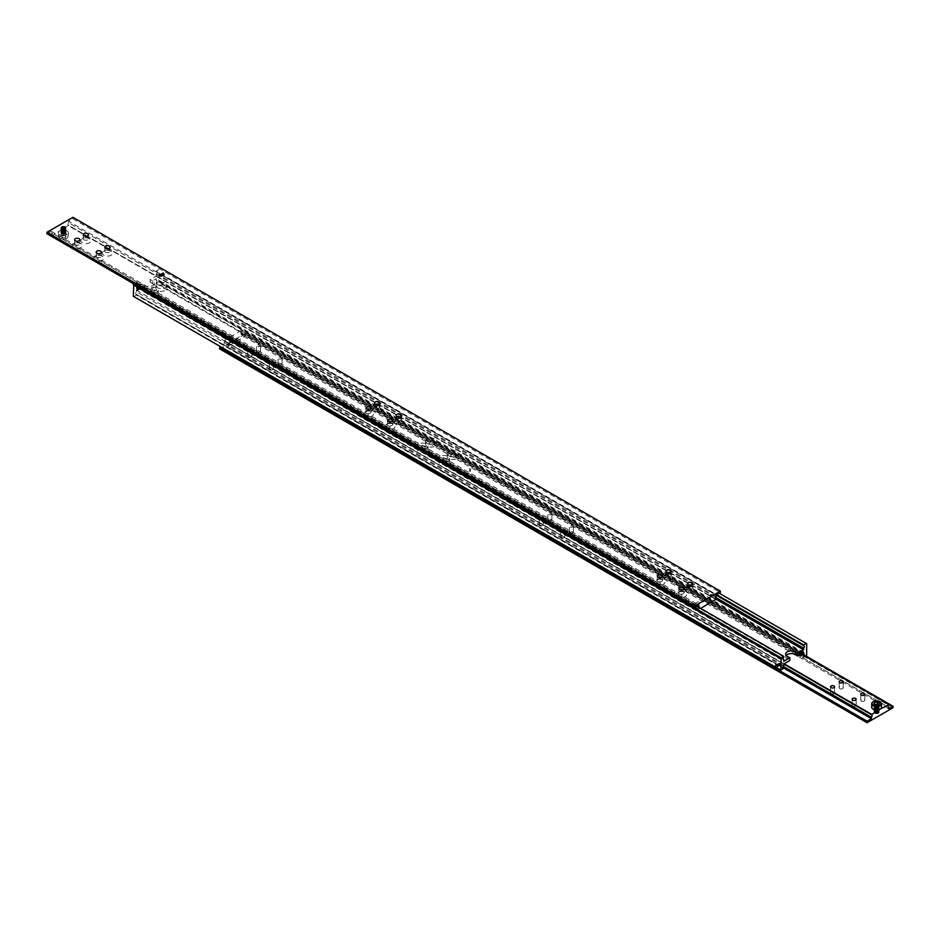 <?xml version="1.0" encoding="UTF-8"?>
<svg xmlns="http://www.w3.org/2000/svg" width="940" height="940" viewBox="0 0 940 940"><rect width="100%" height="100%" fill="white"/><g stroke="black" fill="none" stroke-linecap="round" stroke-linejoin="round"><path stroke-width="0.7" stroke-dasharray="4.7 3.53" d="M799.893 653.617A1.257 0.729 -120 0 0 800.657 653.559L799.623 653.77L799.141 652.689A1.257 0.729 -120 0 0 799.893 653.617M800.657 653.57A1.257 0.729 60 0 0 800.657 652.489L800.657 652.489A1.257 0.729 -120 0 0 799.141 651.62L799.212 651.538A1.257 0.729 60 0 1 800.375 652.195L800.657 653.559M778.919 665.732A1.257 0.729 60 0 1 778.156 664.792L779.683 665.673A1.257 0.729 60 0 1 778.919 665.732M778.156 663.722L778.156 663.722A1.257 0.729 60 0 1 779.683 664.604L779.601 664.192A1.257 0.729 -120 0 0 778.449 663.523L778.156 664.792A1.257 0.729 -120 0 1 778.156 663.722M160.258 274.233A1.351 0.787 -120 0 0 160.258 275.514L160.317 275.397A1.257 0.729 -120 0 0 161.845 276.278L161.821 276.407A1.351 0.787 -120 0 0 161.821 275.138L161.845 275.209A1.257 0.729 -120 0 0 160.317 274.327L161.821 275.138M140.918 287.205A1.351 0.787 60 0 1 140.918 288.474L140.859 288.38A1.257 0.729 60 0 1 139.343 287.511L139.355 287.581A1.351 0.787 60 0 1 139.355 286.3L139.343 286.442A1.257 0.729 60 0 1 140.859 287.311L140.377 286.23L139.355 286.3M139.343 286.442L139.132 286.982A1.257 0.729 -120 0 0 140.906 288.016L140.859 287.311A1.257 0.729 -120 0 1 140.859 288.392L140.906 287.981M783.795 657.095L136.347 283.304A1.833 1.058 120 0 0 135.701 284.973A1.833 1.058 120 0 0 136.077 285.807A1.833 1.058 120 0 0 136.347 285.889L783.326 659.422M162.056 275.808L161.845 276.278A1.257 0.729 60 0 0 161.845 275.197L162.056 275.808A1.257 0.729 60 0 1 160.27 274.774L160.317 274.327A1.222 0.705 -120 0 0 160.951 276.372L160.975 276.395A1.257 0.729 60 0 1 160.399 275.808L160.258 275.514M160.27 274.738L160.27 274.692A1.257 0.729 60 0 1 162.056 275.726M715.552 597.37L156.204 274.421A1.833 1.058 120 0 0 156.851 272.753A1.833 1.058 120 0 0 156.475 271.918A1.833 1.058 120 0 0 156.204 271.836L716.068 595.079L68.585 221.3L72.897 218.809L72.897 217.305M799.094 652.019L799.141 651.62A1.257 0.729 60 0 0 799.141 652.689L799.094 652.019A1.257 0.729 60 0 1 800.868 653.018M804.241 655.497A1.833 1.058 -60 0 1 803.653 656.696L156.204 282.905A1.833 1.058 120 0 0 156.851 281.236A1.833 1.058 120 0 0 156.475 280.39A1.833 1.058 120 0 0 156.204 280.308L802.266 653.312M779.73 665.226L779.683 664.604A1.257 0.729 -120 0 1 779.683 665.673A1.222 0.705 60 0 1 778.438 663.57A1.222 0.705 60 0 1 779.048 663.628L779.048 663.628A1.222 0.705 60 0 1 779.659 665.684L779.73 665.226A1.257 0.729 -120 0 0 777.944 664.192M783.795 665.579L136.347 291.776A1.833 1.058 120 0 0 135.701 293.445A1.833 1.058 120 0 0 136.077 294.279A1.833 1.058 120 0 0 136.347 294.361L783.326 667.894M786.157 655.403A5.499 3.173 0 0 0 785.64 656.755A5.499 3.173 0 0 0 787.25 658.999L789.835 660.491M150.165 282.2L150.165 279.509L152.75 281.001A5.499 3.173 180 0 1 154.36 283.245A5.499 3.173 180 0 1 152.75 285.49A5.499 3.173 180 0 1 144.983 285.49L142.387 283.998L142.387 286.688L144.983 288.18A5.499 3.173 0 0 0 152.75 288.18A5.499 3.173 0 0 0 154.36 285.936A5.499 3.173 0 0 0 152.75 283.692L150.165 282.2L156.204 278.71L156.204 280.308M800.868 653.1A1.257 0.729 60 0 1 799.094 652.066M800.375 653.77A1.257 0.729 60 0 1 799.787 653.676L799.764 653.664A1.222 0.705 -120 0 0 799.764 651.667A1.222 0.705 -120 0 0 799.764 653.664L799.787 653.676A1.257 0.729 60 0 1 799.212 653.1M799.212 651.538L800.375 652.195M802.125 650.28A1.257 0.729 -120 0 0 802.125 652.337A1.257 0.729 -120 0 0 802.125 650.28M802.361 650.139A1.257 0.729 -120 0 0 802.361 652.195A1.257 0.729 -120 0 0 802.361 650.139M802.032 652.337L800.951 650.997L802.032 652.337A1.257 0.729 60 0 1 802.055 650.316A1.257 0.729 60 0 1 802.055 652.372L801.973 650.374A1.257 0.729 -120 0 0 801.973 652.419A1.257 0.729 -120 0 0 801.973 650.363L802.043 652.372L802.901 651.843L801.491 652.384M799.341 653.911A1.222 0.705 60 0 1 799.341 651.914A1.222 0.705 60 0 1 799.341 653.911M802.361 650.292A1.069 0.611 -120 0 0 802.361 652.043A1.069 0.611 -120 0 0 802.361 650.292M799.082 651.526A1.351 0.787 -120 0 0 799.082 652.795M800.645 653.7A1.351 0.787 -120 0 0 800.645 652.419M777.944 664.275A1.257 0.729 -120 0 0 779.73 665.309M778.449 665.085A1.257 0.729 -120 0 0 779.601 665.755M779.601 664.192L778.449 663.523M776.863 667.095A1.257 0.729 60 0 1 775.817 665.285M775.958 664.98A1.257 0.729 60 0 1 777.192 667.13M776.781 665.673L777.862 666.295L777.321 664.909L776.71 665.708M779.483 665.379A1.222 0.705 -120 0 0 779.483 663.37A1.222 0.705 -120 0 0 779.483 665.379M779.742 664.486A1.351 0.787 60 0 1 779.742 665.767M778.179 664.862A1.351 0.787 60 0 1 778.179 663.593M161.821 276.407L161.551 276.478A1.257 0.729 60 0 1 160.975 276.395L160.951 276.372A1.222 0.705 -120 0 0 160.951 274.374A1.222 0.705 -120 0 0 160.341 274.316A1.257 0.729 60 0 0 160.317 275.397L160.27 274.774M160.399 274.245A1.257 0.729 60 0 1 161.551 274.915M161.551 276.478L160.399 275.808M163.537 272.847A1.257 0.729 -120 0 0 163.537 274.903A1.257 0.729 -120 0 0 163.537 272.847M163.302 272.988A1.257 0.729 -120 0 0 163.302 275.044A1.257 0.729 -120 0 0 163.302 272.988M163.219 275.044L162.138 274.421L162.679 273.658L163.219 275.044L163.161 273.082A1.257 0.729 -120 0 0 163.149 275.126A1.257 0.729 -120 0 0 163.149 273.07L163.231 275.079L164.077 274.55L162.679 275.091M160.517 276.63A1.222 0.705 60 0 1 160.517 274.621A1.222 0.705 60 0 1 160.517 276.63M163.537 273.011A1.069 0.611 -120 0 0 163.537 274.75A1.069 0.611 -120 0 0 163.537 273.011M140.906 287.934A1.257 0.729 -120 0 0 139.132 286.9M139.132 286.982L139.343 287.511A1.257 0.729 -120 0 1 139.343 286.43M140.788 286.9A1.257 0.729 -120 0 0 140.213 286.324L140.236 286.336A1.257 0.729 -120 0 0 139.625 286.23M139.355 287.581L139.625 287.805A1.257 0.729 -120 0 0 140.788 288.463L140.918 288.474M139.625 287.805L140.788 288.463M138.039 289.802A1.257 0.729 60 0 1 137.005 288.004M137.146 287.687A1.257 0.729 60 0 1 138.38 289.837M137.969 288.38L139.05 289.003L138.509 287.617L137.898 288.427M140.236 286.336A1.222 0.705 60 0 1 140.236 288.333A1.222 0.705 60 0 1 140.236 286.336L140.213 286.324M140.659 288.087A1.222 0.705 -120 0 0 140.659 286.089A1.222 0.705 -120 0 0 140.659 288.087M447.992 459.131A5.499 3.173 0 0 0 442 458.45A5.499 3.173 0 0 0 438.604 461.376A5.499 3.173 0 0 0 440.214 463.62A5.499 3.173 0 0 0 446.206 464.313A5.499 3.173 0 0 0 449.59 461.376A5.499 3.173 0 0 0 447.992 459.131M440.214 460.929A5.499 3.173 180 0 1 438.604 458.685A5.499 3.173 180 0 1 442 455.759A5.499 3.173 180 0 1 447.992 456.44A5.499 3.173 180 0 1 449.59 458.685A5.499 3.173 180 0 1 446.206 461.622A5.499 3.173 180 0 1 440.214 460.929M426.407 446.676A5.499 3.173 0 0 0 420.415 445.983A5.499 3.173 0 0 0 417.031 448.921A5.499 3.173 0 0 0 418.641 451.165A5.499 3.173 0 0 0 424.622 451.846A5.499 3.173 0 0 0 428.017 448.921A5.499 3.173 0 0 0 426.407 446.676M418.641 448.474A5.499 3.173 180 0 1 417.031 446.23A5.499 3.173 180 0 1 420.415 443.292A5.499 3.173 180 0 1 426.407 443.986A5.499 3.173 180 0 1 428.017 446.23A5.499 3.173 180 0 1 424.622 449.156A5.499 3.173 180 0 1 418.641 448.474M456.617 454.149A5.499 3.173 0 0 0 450.636 453.468A5.499 3.173 0 0 0 447.24 456.394A5.499 3.173 0 0 0 448.85 458.638A5.499 3.173 0 0 0 454.843 459.319A5.499 3.173 0 0 0 458.227 456.394A5.499 3.173 0 0 0 456.617 454.149M448.85 455.947A5.499 3.173 180 0 1 447.24 453.703A5.499 3.173 180 0 1 450.636 450.777A5.499 3.173 180 0 1 456.617 451.459A5.499 3.173 180 0 1 458.227 453.703A5.499 3.173 180 0 1 454.843 456.629A5.499 3.173 180 0 1 448.85 455.947M435.032 441.694A5.499 3.173 0 0 0 429.051 441.001A5.499 3.173 0 0 0 425.656 443.939A5.499 3.173 0 0 0 427.265 446.171A5.499 3.173 0 0 0 433.258 446.864A5.499 3.173 0 0 0 436.642 443.939A5.499 3.173 0 0 0 435.032 441.694M427.265 443.48A5.499 3.173 180 0 1 425.656 441.248A5.499 3.173 180 0 1 429.051 438.31A5.499 3.173 180 0 1 435.032 439.004A5.499 3.173 180 0 1 436.642 441.248A5.499 3.173 180 0 1 433.258 444.173A5.499 3.173 180 0 1 427.265 443.48M156.639 290.93A5.499 3.173 0 0 0 150.647 290.237A5.499 3.173 0 0 0 147.251 293.163A5.499 3.173 0 0 0 148.861 295.407A5.499 3.173 0 0 0 154.853 296.1A5.499 3.173 0 0 0 158.249 293.163A5.499 3.173 0 0 0 156.639 290.93M148.861 292.716A5.499 3.173 180 0 1 147.251 290.472A5.499 3.173 180 0 1 150.647 287.546A5.499 3.173 180 0 1 156.639 288.228A5.499 3.173 180 0 1 158.249 290.472A5.499 3.173 180 0 1 154.853 293.409A5.499 3.173 180 0 1 148.861 292.716M165.264 285.936A5.499 3.173 0 0 0 159.283 285.255A5.499 3.173 0 0 0 155.887 288.18A5.499 3.173 0 0 0 157.497 290.425A5.499 3.173 0 0 0 163.489 291.118A5.499 3.173 0 0 0 166.874 288.18A5.499 3.173 0 0 0 165.264 285.936M157.497 287.734A5.499 3.173 180 0 1 155.887 285.49A5.499 3.173 180 0 1 159.283 282.564A5.499 3.173 180 0 1 165.264 283.245A5.499 3.173 180 0 1 166.874 285.49A5.499 3.173 180 0 1 163.489 288.427A5.499 3.173 180 0 1 157.497 287.734M138.18 289.497L139.05 289.003M138.18 288.78L139.05 288.286M137.099 288.157L137.969 287.663A1.257 0.729 -120 0 0 137.945 289.685A1.257 0.729 -120 0 0 137.945 287.628L138.027 289.626A1.257 0.729 60 0 1 138.027 287.581A1.257 0.729 60 0 1 138.027 289.637L137.957 287.628M137.639 288.11L138.509 287.617M163.537 274.598L162.996 273.928L162.138 274.421M162.996 273.928L162.996 273.211L162.138 273.704M162.996 273.211L164.077 273.834L163.219 274.327M164.077 273.834L164.077 274.55M163.537 273.164L162.679 273.658M777.004 666.789L777.862 666.295M777.004 666.072L777.862 665.579M775.923 665.45L776.781 664.956L776.84 666.918A1.257 0.729 60 0 1 776.851 664.874A1.257 0.729 60 0 1 776.851 666.93L776.769 664.921M776.464 665.402L777.321 664.909M802.361 651.89L801.82 651.22L800.951 651.714M801.82 651.22L801.82 650.504L800.951 650.997M801.82 650.504L802.901 651.126L802.032 651.62M802.901 651.126L802.901 651.843M802.361 650.445L801.491 650.95M133.327 296.312L781.211 670.361M133.762 296.558L136.347 295.066L783.795 668.857M136.347 283.304L136.347 282.599L133.974 283.974M142.387 283.998L136.347 287.487L136.347 285.889M136.347 291.776L136.347 290.178L142.387 286.688M136.347 295.066L136.347 294.361M136.347 282.599L696.822 606.183M806.673 643.689L719.264 593.234M158.79 269.639L156.204 271.143L716.68 594.726M156.204 282.905L156.204 283.598L159.224 281.354L159.224 269.897M156.204 274.421L156.204 276.019L150.165 279.509M156.204 271.143L156.204 271.836M806.238 655.909L158.79 282.106M159.224 281.354L806.673 655.157M805.592 656.273L803.653 657.401L803.653 656.696M156.204 283.598L803.653 657.401M136.347 287.487L783.795 661.29M156.204 276.019L716.033 599.238M803.653 652.513L156.204 278.71M136.347 290.178L783.795 663.981M138.38 289.438A1.257 0.729 60 0 1 138.38 287.382A1.257 0.729 60 0 1 138.38 289.438M138.286 287.429A1.257 0.729 -120 0 0 138.286 289.485A1.257 0.729 -120 0 0 138.286 287.429L138.944 289.497L138.298 287.429M138.721 289.238A1.257 0.729 60 0 1 138.721 287.182A1.257 0.729 60 0 1 138.721 289.238L138.638 287.24A1.257 0.729 -120 0 0 138.638 289.285A1.257 0.729 -120 0 0 138.638 287.229L138.709 289.226M139.061 289.038A1.257 0.729 60 0 1 139.061 286.982A1.257 0.729 60 0 1 139.061 289.038L138.991 287.041A1.257 0.729 -120 0 0 138.979 289.085A1.257 0.729 -120 0 0 138.979 287.029L139.061 289.026M139.414 288.839A1.257 0.729 60 0 1 139.414 286.782A1.257 0.729 60 0 1 139.414 288.839L139.332 286.841A1.257 0.729 -120 0 0 139.332 288.886A1.257 0.729 -120 0 0 139.332 286.829L139.402 288.827M139.755 288.639A1.257 0.729 60 0 1 139.755 286.583A1.257 0.729 60 0 1 139.755 288.639L139.096 286.571L139.755 288.627M139.672 286.63A1.257 0.729 -120 0 0 139.672 288.686A1.257 0.729 -120 0 0 139.672 286.63M163.243 275.079A1.257 0.729 60 0 1 163.243 273.023A1.257 0.729 60 0 1 163.243 275.079M162.808 275.326A1.257 0.729 -120 0 0 162.808 273.27A1.257 0.729 -120 0 0 162.808 275.326M162.89 275.279A1.257 0.729 60 0 1 162.89 273.223A1.257 0.729 60 0 1 162.89 275.279L162.232 273.211L162.89 275.279M162.467 275.526A1.257 0.729 -120 0 0 162.467 273.47A1.257 0.729 -120 0 0 162.467 275.526M162.55 275.479A1.257 0.729 60 0 1 162.55 273.423A1.257 0.729 60 0 1 162.55 275.479L161.892 273.411L162.538 275.479M162.115 275.726A1.257 0.729 -120 0 0 162.115 273.669A1.257 0.729 -120 0 0 162.115 275.726M162.197 275.679A1.257 0.729 60 0 1 162.197 273.622A1.257 0.729 60 0 1 162.197 275.679L161.551 273.611L162.197 275.679M161.774 275.925A1.257 0.729 -120 0 0 161.774 273.869A1.257 0.729 -120 0 0 161.774 275.925M161.856 275.878A1.257 0.729 60 0 1 161.856 273.822A1.257 0.729 60 0 1 161.856 275.878L161.198 273.81L161.845 275.878M161.422 276.125A1.257 0.729 -120 0 0 161.422 274.069A1.257 0.729 -120 0 0 161.422 276.125M161.516 276.078A1.257 0.729 60 0 1 161.516 274.022A1.257 0.729 60 0 1 161.516 276.078L160.858 274.01L161.504 276.078M776.757 666.977A1.257 0.729 -120 0 0 776.757 664.921A1.257 0.729 -120 0 0 776.757 666.977M777.192 666.73A1.257 0.729 60 0 1 777.192 664.674A1.257 0.729 60 0 1 777.192 666.73M777.11 664.721A1.257 0.729 -120 0 0 777.11 666.777A1.257 0.729 -120 0 0 777.11 664.721L777.768 666.789L777.11 664.721M777.533 666.53A1.257 0.729 60 0 1 777.533 664.474A1.257 0.729 60 0 1 777.533 666.53L777.462 664.521A1.257 0.729 -120 0 0 777.451 666.577A1.257 0.729 -120 0 0 777.451 664.521L777.533 666.519M777.885 666.331A1.257 0.729 60 0 1 777.885 664.275A1.257 0.729 60 0 1 777.885 666.331M777.803 664.322A1.257 0.729 -120 0 0 777.803 666.378A1.257 0.729 -120 0 0 777.803 664.322L778.449 666.389L777.803 664.322M778.226 666.131A1.257 0.729 60 0 1 778.226 664.075A1.257 0.729 60 0 1 778.226 666.131L778.156 664.122A1.257 0.729 -120 0 0 778.144 666.178A1.257 0.729 -120 0 0 778.144 664.122L778.226 666.119M778.579 665.931A1.257 0.729 60 0 1 778.579 663.875A1.257 0.729 60 0 1 778.579 665.931L778.496 663.922A1.257 0.729 -120 0 0 778.485 665.978A1.257 0.729 -120 0 0 778.485 663.922L778.567 665.92M801.62 652.618A1.257 0.729 -120 0 0 801.62 650.562A1.257 0.729 -120 0 0 801.62 652.618M801.714 652.572A1.257 0.729 60 0 1 801.714 650.515A1.257 0.729 60 0 1 801.714 652.572L801.056 650.504L801.702 652.572M801.28 652.818A1.257 0.729 -120 0 0 801.28 650.762A1.257 0.729 -120 0 0 801.28 652.818M801.362 652.771A1.257 0.729 60 0 1 801.362 650.715A1.257 0.729 60 0 1 801.362 652.771L800.704 650.703L801.362 652.76M800.939 653.018A1.257 0.729 -120 0 0 800.939 650.962A1.257 0.729 -120 0 0 800.939 653.018M801.021 652.971A1.257 0.729 60 0 1 801.021 650.915A1.257 0.729 60 0 1 801.021 652.971L800.363 650.903L801.009 652.959M800.586 653.218A1.257 0.729 -120 0 0 800.586 651.161A1.257 0.729 -120 0 0 800.586 653.218M800.668 653.171A1.257 0.729 60 0 1 800.668 651.115A1.257 0.729 60 0 1 800.668 653.171L800.022 651.103L800.668 653.159M800.245 653.418A1.257 0.729 -120 0 0 800.245 651.361A1.257 0.729 -120 0 0 800.245 653.418M800.328 653.37A1.257 0.729 60 0 1 800.328 651.314A1.257 0.729 60 0 1 800.328 653.37M66.634 234.624A4.583 2.644 0 0 0 60.16 234.624A4.583 2.644 0 0 0 60.16 238.372L60.16 238.372A4.583 2.644 0 0 0 66.634 238.372A4.583 2.644 0 0 0 66.634 234.624M59.949 238.243L59.949 238.243A4.888 2.82 180 0 1 58.515 236.246A4.888 2.82 180 0 1 61.535 233.649A4.888 2.82 180 0 1 66.858 234.26A4.888 2.82 180 0 1 68.291 236.246A4.888 2.82 180 0 1 66.858 238.243A4.888 2.82 180 0 1 59.949 238.243M699.395 607.675A1.833 1.058 -60 0 1 698.761 609.108L695.095 606.982A1.833 1.058 60 0 1 694.448 606.817A1.833 1.058 60 0 1 693.802 606.241L51.312 235.752L59.949 230.77A4.888 2.82 0 0 0 58.515 232.756A4.888 2.82 0 0 0 59.949 234.753A4.888 2.82 0 0 0 65.271 235.364A4.888 2.82 0 0 0 68.291 232.756A4.888 2.82 0 0 0 66.858 230.77A4.888 2.82 0 0 0 59.949 230.77L68.585 225.33L715.552 598.862M110.99 251.145A5.041 2.902 0 0 0 103.87 251.145A5.041 2.902 0 0 0 103.87 255.257A5.041 2.902 0 0 0 110.99 255.257A5.041 2.902 0 0 0 110.99 251.145L109.263 250.146A2.597 1.492 0 0 0 105.597 250.146A2.597 1.492 0 0 0 104.834 251.203A2.597 1.492 0 0 0 105.597 252.261A2.597 1.492 0 0 0 108.417 252.59A2.597 1.492 0 0 0 110.027 251.203A2.597 1.492 0 0 0 109.263 250.146L110.99 251.145M89.406 238.678A5.041 2.902 0 0 0 82.285 238.678A5.041 2.902 0 0 0 82.285 242.79A5.041 2.902 0 0 0 89.406 242.79A5.041 2.902 0 0 0 89.406 238.678L87.679 237.679A2.597 1.492 0 0 0 84.013 237.679A2.597 1.492 0 0 0 83.249 238.737A2.597 1.492 0 0 0 84.013 239.806A2.597 1.492 0 0 0 86.844 240.123A2.597 1.492 0 0 0 88.442 238.737A2.597 1.492 0 0 0 87.679 237.679L89.406 238.678M102.354 256.127A5.041 2.902 0 0 0 95.234 256.127A5.041 2.902 0 0 0 95.234 260.239A5.041 2.902 0 0 0 102.354 260.239A5.041 2.902 0 0 0 102.354 256.127L100.627 255.128A2.597 1.492 0 0 0 96.961 255.128A2.597 1.492 0 0 0 96.197 256.185A2.597 1.492 0 0 0 96.961 257.243A2.597 1.492 0 0 0 99.793 257.572A2.597 1.492 0 0 0 101.391 256.185A2.597 1.492 0 0 0 100.627 255.128L102.354 256.127M80.769 243.66A5.041 2.902 0 0 0 73.649 243.66A5.041 2.902 0 0 0 73.649 247.772A5.041 2.902 0 0 0 80.769 247.772A5.041 2.902 0 0 0 80.769 243.66L79.054 242.661A2.597 1.492 0 0 0 75.376 242.661A2.597 1.492 0 0 0 74.624 243.73A2.597 1.492 0 0 0 75.376 244.788A2.597 1.492 0 0 0 78.208 245.105A2.597 1.492 0 0 0 79.806 243.73A2.597 1.492 0 0 0 79.054 242.661L80.769 243.66M693.802 606.241L695.095 606.982M695.177 606.958A1.833 1.058 60 0 1 694.495 606.782A1.833 1.058 60 0 1 693.802 606.159M51.312 235.305A1.833 1.058 120 0 0 51.959 233.637A1.833 1.058 120 0 0 51.583 232.791A1.833 1.058 120 0 0 51.312 232.709L693.802 603.644A1.833 1.058 60 0 1 694.495 603.797A1.833 1.058 60 0 1 695.177 604.42L693.802 603.644A1.833 1.058 60 0 1 694.448 603.821A1.833 1.058 60 0 1 695.095 604.397L695.177 604.42M694.766 606.124L694.766 604.138L695.964 605.442L694.766 606.124L695.964 605.442M711.392 594.538L710.205 595.22L711.933 596.219L711.392 594.538L710.205 595.22M695.095 604.397L697.515 605.795M716.033 596.548L68.585 222.745A1.833 1.058 120 0 0 67.939 224.413A1.833 1.058 120 0 0 68.315 225.248A1.833 1.058 120 0 0 68.585 225.33M391.98 423.341A2.597 1.492 0 0 0 388.314 423.341A2.597 1.492 0 0 0 387.55 424.398A2.597 1.492 0 0 0 388.314 425.456A2.597 1.492 0 0 0 391.146 425.785A2.597 1.492 0 0 0 392.744 424.398A2.597 1.492 0 0 0 391.98 423.341L393.707 424.339A5.041 2.902 0 0 0 386.587 424.339A5.041 2.902 0 0 0 386.587 428.44A5.041 2.902 0 0 0 393.707 428.44A5.041 2.902 0 0 0 393.707 424.339L391.98 423.341M370.395 410.874A2.597 1.492 0 0 0 366.729 410.874A2.597 1.492 0 0 0 365.977 411.931A2.597 1.492 0 0 0 366.729 413.001A2.597 1.492 0 0 0 369.561 413.318A2.597 1.492 0 0 0 371.159 411.931A2.597 1.492 0 0 0 370.395 410.874L372.123 411.873A5.041 2.902 0 0 0 365.002 411.873A5.041 2.902 0 0 0 365.002 415.985A5.041 2.902 0 0 0 372.123 415.985A5.041 2.902 0 0 0 372.123 411.873L370.395 410.874M400.616 418.359A2.597 1.492 0 0 0 396.95 418.359A2.597 1.492 0 0 0 396.187 419.416A2.597 1.492 0 0 0 396.95 420.474A2.597 1.492 0 0 0 399.77 420.791A2.597 1.492 0 0 0 401.38 419.416A2.597 1.492 0 0 0 400.616 418.359L402.344 419.346A5.041 2.902 0 0 0 395.223 419.346A5.041 2.902 0 0 0 395.223 423.458A5.041 2.902 0 0 0 402.344 423.458A5.041 2.902 0 0 0 402.344 419.346L400.616 418.359M379.031 405.892A2.597 1.492 0 0 0 375.365 405.892A2.597 1.492 0 0 0 374.602 406.95A2.597 1.492 0 0 0 375.365 408.007A2.597 1.492 0 0 0 378.197 408.336A2.597 1.492 0 0 0 379.795 406.95A2.597 1.492 0 0 0 379.031 405.892L380.759 406.891A5.041 2.902 0 0 0 373.638 406.891A5.041 2.902 0 0 0 373.638 411.003A5.041 2.902 0 0 0 380.759 411.003A5.041 2.902 0 0 0 380.759 406.891L379.031 405.892M683.333 591.542A2.597 1.492 0 0 0 679.667 591.542A2.597 1.492 0 0 0 678.903 592.611A2.597 1.492 0 0 0 679.667 593.669A2.597 1.492 0 0 0 682.487 593.986A2.597 1.492 0 0 0 684.097 592.611A2.597 1.492 0 0 0 683.333 591.542L685.06 592.541A5.041 2.902 0 0 0 677.94 592.541A5.041 2.902 0 0 0 677.94 596.653A5.041 2.902 0 0 0 685.06 596.653A5.041 2.902 0 0 0 685.06 592.541L683.333 591.542M661.748 579.087A2.597 1.492 0 0 0 658.082 579.087A2.597 1.492 0 0 0 657.318 580.144A2.597 1.492 0 0 0 658.082 581.202A2.597 1.492 0 0 0 660.914 581.531A2.597 1.492 0 0 0 662.512 580.144A2.597 1.492 0 0 0 661.748 579.087L663.476 580.086A5.041 2.902 0 0 0 656.355 580.086A5.041 2.902 0 0 0 656.355 584.198A5.041 2.902 0 0 0 663.476 584.198A5.041 2.902 0 0 0 663.476 580.086L661.748 579.087M691.969 586.56A2.597 1.492 0 0 0 688.303 586.56A2.597 1.492 0 0 0 687.539 587.618A2.597 1.492 0 0 0 688.303 588.687A2.597 1.492 0 0 0 691.123 589.004A2.597 1.492 0 0 0 692.721 587.618A2.597 1.492 0 0 0 691.969 586.56L693.697 587.559A5.041 2.902 0 0 0 686.576 587.559A5.041 2.902 0 0 0 686.576 591.671A5.041 2.902 0 0 0 693.697 591.671A5.041 2.902 0 0 0 693.697 587.559L691.969 586.56M670.385 574.105A2.597 1.492 0 0 0 666.718 574.105A2.597 1.492 0 0 0 665.955 575.163A2.597 1.492 0 0 0 666.718 576.22A2.597 1.492 0 0 0 669.539 576.549A2.597 1.492 0 0 0 671.148 575.163A2.597 1.492 0 0 0 670.385 574.105L672.112 575.104A5.041 2.902 0 0 0 664.991 575.104A5.041 2.902 0 0 0 664.991 579.216A5.041 2.902 0 0 0 672.112 579.216A5.041 2.902 0 0 0 672.112 575.104L670.385 574.105M47 233.755L51.312 231.263L51.312 232.709M68.585 222.745L68.585 221.3M72.897 218.809L720.346 592.611M51.312 231.263L698.761 605.066M716.033 599.579L68.585 225.788M700.711 608.427L698.761 609.108M51.312 235.752L698.761 609.555M65.4 235.411L65.4 237.655L62.675 238.067L60.677 236.915L61.406 235.353L64.132 234.93L66.129 236.081L66.129 233.837L65.4 235.411L62.675 235.834L60.677 234.671L61.406 233.108L64.132 232.685L66.129 233.837M64.132 234.93L64.132 232.685M61.406 235.353L61.406 233.108M60.677 236.915L60.677 234.671M62.675 238.067L62.675 235.834M66.129 236.081L65.4 237.655M65.213 227.88A2.562 1.481 0 0 0 62.428 227.562A2.562 1.481 0 0 0 60.842 228.925A2.562 1.481 0 0 0 61.594 229.971A2.562 1.481 0 0 0 64.378 230.288A2.562 1.481 0 0 0 65.965 228.925A2.562 1.481 0 0 0 65.213 227.88A2.562 1.481 0 0 0 61.594 227.891A2.562 1.481 0 0 0 61.594 229.971A2.562 1.481 0 0 0 65.213 229.971A2.562 1.481 0 0 0 65.213 227.891M61.594 230.159A2.562 1.481 180 0 1 60.842 229.113A2.562 1.481 180 0 1 62.428 227.75A2.562 1.481 180 0 1 65.213 228.067A2.562 1.481 180 0 1 65.965 229.113A2.562 1.481 180 0 1 64.378 230.476A2.562 1.481 180 0 1 61.594 230.159A2.562 1.481 0 0 0 65.213 230.159A2.562 1.481 0 0 0 65.213 228.067A2.562 1.481 0 0 0 61.594 228.067A2.562 1.481 0 0 0 61.594 230.159M65.166 226.763L65.213 226.787A2.562 1.481 180 0 1 65.965 227.833A2.562 1.481 180 0 1 64.378 229.196A2.562 1.481 180 0 1 61.594 228.878A2.562 1.481 180 0 1 60.842 227.833A2.562 1.481 180 0 1 61.594 226.787A2.562 1.481 180 0 1 65.213 226.787L65.166 226.763A2.491 1.433 0 0 0 61.641 226.763A2.491 1.433 0 0 0 61.641 228.796A2.491 1.433 0 0 0 65.166 228.796A2.491 1.433 0 0 0 65.166 226.763M65.213 226.728A2.562 1.481 0 0 0 62.428 226.411A2.562 1.481 0 0 0 60.842 227.774A2.562 1.481 0 0 0 61.594 228.82A2.562 1.481 0 0 0 64.378 229.137A2.562 1.481 0 0 0 65.965 227.774A2.562 1.481 0 0 0 65.213 226.728M65.213 228.632A2.562 1.481 0 0 0 62.428 228.314A2.562 1.481 0 0 0 60.842 229.677A2.562 1.481 0 0 0 61.594 230.723A2.562 1.481 0 0 0 64.378 231.04A2.562 1.481 0 0 0 65.965 229.677A2.562 1.481 0 0 0 65.213 228.632A2.562 1.481 0 0 0 61.594 228.632A2.562 1.481 0 0 0 61.594 230.723A2.562 1.481 0 0 0 65.213 230.723A2.562 1.481 0 0 0 65.213 228.632M61.594 230.911A2.562 1.481 180 0 1 60.842 229.865A2.562 1.481 180 0 1 62.428 228.502A2.562 1.481 180 0 1 65.213 228.82A2.562 1.481 180 0 1 65.965 229.865A2.562 1.481 180 0 1 64.378 231.228A2.562 1.481 180 0 1 61.594 230.911A2.562 1.481 0 0 0 65.213 230.911A2.562 1.481 0 0 0 62.428 230.559A2.562 1.481 0 0 0 60.842 231.922A2.562 1.481 0 0 0 61.594 232.967A2.562 1.481 0 0 0 64.378 233.285A2.562 1.481 0 0 0 65.965 231.922A2.562 1.481 0 0 0 65.213 230.876A2.562 1.481 0 0 0 65.213 228.82A2.562 1.481 0 0 0 61.594 228.82A2.562 1.481 0 0 0 61.594 230.911A2.562 1.481 0 0 0 61.594 232.967A2.562 1.481 0 0 0 65.213 232.967A2.562 1.481 0 0 0 65.213 230.876A2.562 1.481 0 0 0 61.594 230.876M61.594 231.463A2.562 1.481 0 0 0 64.378 231.792A2.562 1.481 0 0 0 65.965 230.429A2.562 1.481 0 0 0 65.213 229.383A2.562 1.481 0 0 0 62.428 229.055A2.562 1.481 0 0 0 60.842 230.429A2.562 1.481 0 0 0 61.594 231.463A2.562 1.481 0 0 0 65.213 231.463A2.562 1.481 0 0 0 65.213 229.383A2.562 1.481 0 0 0 61.594 229.383A2.562 1.481 0 0 0 61.594 231.463M65.213 229.572A2.562 1.481 180 0 1 65.965 230.617A2.562 1.481 180 0 1 64.378 231.98A2.562 1.481 180 0 1 61.594 231.651A2.562 1.481 180 0 1 60.842 230.617A2.562 1.481 180 0 1 62.428 229.243A2.562 1.481 180 0 1 65.213 229.572A2.562 1.481 0 0 0 61.594 229.572A2.562 1.481 0 0 0 61.594 231.651A2.562 1.481 0 0 0 65.213 231.651A2.562 1.481 0 0 0 62.428 231.299A2.562 1.481 0 0 0 60.842 232.662A2.562 1.481 0 0 0 61.594 233.708A2.562 1.481 0 0 0 64.378 234.037A2.562 1.481 0 0 0 65.965 232.662A2.562 1.481 0 0 0 65.213 231.628A2.562 1.481 0 0 0 65.213 229.572M65.213 230.124A2.562 1.481 0 0 0 62.428 229.807A2.562 1.481 0 0 0 60.842 231.17A2.562 1.481 0 0 0 61.594 232.215A2.562 1.481 0 0 0 64.378 232.533A2.562 1.481 0 0 0 65.965 231.17A2.562 1.481 0 0 0 65.213 230.124A2.562 1.481 0 0 0 61.594 230.124A2.562 1.481 0 0 0 61.594 232.215A2.562 1.481 0 0 0 65.213 232.215A2.562 1.481 0 0 0 65.213 230.124M61.594 232.403A2.562 1.481 180 0 1 60.842 231.358A2.562 1.481 180 0 1 62.428 229.995A2.562 1.481 180 0 1 65.213 230.312A2.562 1.481 180 0 1 65.965 231.358A2.562 1.481 180 0 1 64.378 232.721A2.562 1.481 180 0 1 61.594 232.403A2.562 1.481 0 0 0 65.213 232.403A2.562 1.481 0 0 0 65.213 230.312A2.562 1.481 0 0 0 61.594 230.312A2.562 1.481 0 0 0 61.594 232.403M65.213 231.064A2.562 1.481 180 0 1 65.965 232.109A2.562 1.481 180 0 1 64.378 233.472A2.562 1.481 180 0 1 61.594 233.155A2.562 1.481 180 0 1 60.842 232.109A2.562 1.481 180 0 1 62.428 230.746A2.562 1.481 180 0 1 65.213 231.064A2.562 1.481 0 0 0 61.594 231.064A2.562 1.481 0 0 0 61.594 233.155A2.562 1.481 0 0 0 65.213 233.155A2.562 1.481 0 0 0 65.213 231.064M65.213 231.722A2.562 1.481 0 0 0 62.428 231.393A2.562 1.481 0 0 0 60.842 232.756A2.562 1.481 0 0 0 61.594 233.802A2.562 1.481 0 0 0 64.378 234.131A2.562 1.481 0 0 0 65.965 232.756A2.562 1.481 0 0 0 65.213 231.722M61.641 231.745A2.491 1.433 180 0 1 64.355 231.428A2.491 1.433 180 0 1 65.894 232.756A2.491 1.433 180 0 1 65.166 233.778A2.491 1.433 180 0 1 62.451 234.084A2.491 1.433 180 0 1 60.912 232.756A2.491 1.433 180 0 1 61.641 231.745M65.213 227.139A2.562 1.481 0 0 0 62.428 226.822A2.562 1.481 0 0 0 60.842 228.185A2.562 1.481 0 0 0 61.594 229.231A2.562 1.481 0 0 0 64.378 229.548A2.562 1.481 0 0 0 65.965 228.185A2.562 1.481 0 0 0 65.213 227.139A2.562 1.481 0 0 0 61.594 227.139A2.562 1.481 0 0 0 61.594 229.231A2.562 1.481 0 0 0 65.213 229.231A2.562 1.481 0 0 0 65.213 227.139M61.594 229.419A2.562 1.481 180 0 1 60.842 228.373A2.562 1.481 180 0 1 62.428 227.01A2.562 1.481 180 0 1 65.213 227.327A2.562 1.481 180 0 1 65.965 228.373A2.562 1.481 180 0 1 64.378 229.736A2.562 1.481 180 0 1 61.594 229.419A2.562 1.481 0 0 0 65.213 229.407A2.562 1.481 0 0 0 65.213 227.327A2.562 1.481 0 0 0 61.594 227.327A2.562 1.481 0 0 0 61.594 229.407M383.027 413.306L384.589 413.682L383.027 413.306M383.027 413.553L384.589 413.929L383.027 413.553M871.709 707.244A4.888 2.82 180 0 1 874.729 704.636A4.888 2.82 180 0 1 880.052 705.247A4.888 2.82 180 0 1 881.485 707.244M880.052 701.757A4.888 2.82 0 0 0 873.26 701.698M548.42 520.419A2.033 1.175 0 0 0 550.629 520.678A2.033 1.175 0 0 0 551.886 519.597A2.033 1.175 0 0 0 551.287 518.763A2.033 1.175 0 0 0 549.077 518.504A2.033 1.175 0 0 0 547.82 519.597A2.033 1.175 0 0 0 548.42 520.419M551.287 512.782A2.033 1.175 180 0 1 551.886 513.616A2.033 1.175 180 0 1 550.629 514.697A2.033 1.175 180 0 1 548.42 514.438A2.033 1.175 180 0 1 547.82 513.616A2.033 1.175 180 0 1 549.077 512.523A2.033 1.175 180 0 1 551.287 512.782M570.004 532.874A2.033 1.175 0 0 0 572.213 533.133A2.033 1.175 0 0 0 573.459 532.052A2.033 1.175 0 0 0 572.871 531.218A2.033 1.175 0 0 0 570.662 530.971A2.033 1.175 0 0 0 569.405 532.052A2.033 1.175 0 0 0 570.004 532.874M572.871 525.237A2.033 1.175 180 0 1 573.459 526.071A2.033 1.175 180 0 1 572.213 527.152A2.033 1.175 180 0 1 570.004 526.894A2.033 1.175 180 0 1 569.405 526.071A2.033 1.175 180 0 1 570.662 524.99A2.033 1.175 180 0 1 572.871 525.237M539.783 525.401A2.033 1.175 0 0 0 541.992 525.66A2.033 1.175 0 0 0 543.25 524.579A2.033 1.175 0 0 0 542.65 523.745A2.033 1.175 0 0 0 540.441 523.498A2.033 1.175 0 0 0 539.184 524.579A2.033 1.175 0 0 0 539.783 525.401M542.65 517.764A2.033 1.175 180 0 1 543.25 518.598A2.033 1.175 180 0 1 541.992 519.679A2.033 1.175 180 0 1 539.783 519.421A2.033 1.175 180 0 1 539.184 518.598A2.033 1.175 180 0 1 540.441 517.517A2.033 1.175 180 0 1 542.65 517.764M561.368 537.868A2.033 1.175 0 0 0 563.577 538.115A2.033 1.175 0 0 0 564.834 537.034A2.033 1.175 0 0 0 564.235 536.211A2.033 1.175 0 0 0 562.026 535.953A2.033 1.175 0 0 0 560.769 537.034A2.033 1.175 0 0 0 561.368 537.868M564.235 530.231A2.033 1.175 180 0 1 564.834 531.053A2.033 1.175 180 0 1 563.577 532.134A2.033 1.175 180 0 1 561.368 531.887A2.033 1.175 180 0 1 560.769 531.053A2.033 1.175 180 0 1 562.026 529.972A2.033 1.175 180 0 1 564.235 530.231M227.633 345.568L228.937 346.32A1.833 1.058 60 0 1 228.291 346.143A1.833 1.058 60 0 1 227.633 345.568L223.967 343.453A1.833 1.058 120 0 0 224.613 341.784A1.833 1.058 120 0 0 224.237 340.95A1.833 1.058 120 0 0 223.967 340.868L227.633 342.982A1.833 1.058 60 0 1 228.326 343.135A1.833 1.058 60 0 1 228.937 343.735L227.633 342.982A1.833 1.058 60 0 1 228.291 343.159A1.833 1.058 60 0 1 229.019 343.758M229.019 346.296A1.833 1.058 60 0 1 228.326 346.12A1.833 1.058 60 0 1 227.633 345.497M228.608 343.476L229.795 344.78L228.608 345.462L228.608 343.476L228.067 343.781M229.795 344.78L228.608 345.462M245.234 335.862L245.234 333.876L244.036 334.558L245.763 335.556M839.773 688.632A2.033 1.175 0 0 0 841.982 688.879A2.033 1.175 0 0 0 843.239 687.798A2.033 1.175 0 0 0 842.639 686.976A2.033 1.175 0 0 0 840.431 686.717A2.033 1.175 0 0 0 839.173 687.798A2.033 1.175 0 0 0 839.773 688.632M861.346 701.087A2.033 1.175 0 0 0 863.566 701.346A2.033 1.175 0 0 0 864.812 700.265A2.033 1.175 0 0 0 864.224 699.431A2.033 1.175 0 0 0 862.004 699.184A2.033 1.175 0 0 0 860.758 700.265A2.033 1.175 0 0 0 861.346 701.087M831.136 693.614A2.033 1.175 0 0 0 833.345 693.873A2.033 1.175 0 0 0 834.602 692.78A2.033 1.175 0 0 0 834.003 691.957A2.033 1.175 0 0 0 831.794 691.699A2.033 1.175 0 0 0 830.537 692.78A2.033 1.175 0 0 0 831.136 693.614M852.721 706.069A2.033 1.175 0 0 0 854.93 706.328A2.033 1.175 0 0 0 856.187 705.247A2.033 1.175 0 0 0 855.588 704.413A2.033 1.175 0 0 0 853.379 704.166A2.033 1.175 0 0 0 852.122 705.247A2.033 1.175 0 0 0 852.721 706.069M278.651 364.673A2.033 1.175 0 0 0 280.86 364.92A2.033 1.175 0 0 0 282.106 363.839A2.033 1.175 0 0 0 281.518 363.016A2.033 1.175 0 0 0 279.309 362.758A2.033 1.175 0 0 0 278.052 363.839A2.033 1.175 0 0 0 278.651 364.673M281.518 357.036A2.033 1.175 180 0 1 282.106 357.858A2.033 1.175 180 0 1 280.86 358.939A2.033 1.175 180 0 1 278.651 358.692A2.033 1.175 180 0 1 278.052 357.858A2.033 1.175 180 0 1 279.309 356.777A2.033 1.175 180 0 1 281.518 357.036M257.067 352.206A2.033 1.175 0 0 0 259.276 352.465A2.033 1.175 0 0 0 260.533 351.384A2.033 1.175 0 0 0 259.933 350.549A2.033 1.175 0 0 0 257.725 350.303A2.033 1.175 0 0 0 256.467 351.384A2.033 1.175 0 0 0 257.067 352.206M259.933 344.569A2.033 1.175 180 0 1 260.533 345.403A2.033 1.175 180 0 1 259.276 346.484A2.033 1.175 180 0 1 257.067 346.226A2.033 1.175 180 0 1 256.467 345.403A2.033 1.175 180 0 1 257.725 344.322A2.033 1.175 180 0 1 259.933 344.569M270.015 369.655A2.033 1.175 0 0 0 272.224 369.902A2.033 1.175 0 0 0 273.481 368.821A2.033 1.175 0 0 0 272.882 367.998A2.033 1.175 0 0 0 270.673 367.74A2.033 1.175 0 0 0 269.416 368.821A2.033 1.175 0 0 0 270.015 369.655M272.882 362.018A2.033 1.175 180 0 1 273.481 362.84A2.033 1.175 180 0 1 272.224 363.921A2.033 1.175 180 0 1 270.015 363.674A2.033 1.175 180 0 1 269.416 362.84A2.033 1.175 180 0 1 270.673 361.759A2.033 1.175 180 0 1 272.882 362.018M248.43 357.188A2.033 1.175 0 0 0 250.639 357.447A2.033 1.175 0 0 0 251.897 356.366A2.033 1.175 0 0 0 251.297 355.531A2.033 1.175 0 0 0 249.088 355.285A2.033 1.175 0 0 0 247.843 356.366A2.033 1.175 0 0 0 248.43 357.188M251.297 349.551A2.033 1.175 180 0 1 251.897 350.385A2.033 1.175 180 0 1 250.639 351.466A2.033 1.175 180 0 1 248.43 351.207A2.033 1.175 180 0 1 247.843 350.385A2.033 1.175 180 0 1 249.088 349.304A2.033 1.175 180 0 1 251.297 349.551M783.326 666.389L228.937 346.32M888.688 704.695L241.239 330.892A1.833 1.058 120 0 0 240.593 332.56A1.833 1.058 120 0 0 240.969 333.406A1.833 1.058 120 0 0 241.239 333.488L888.206 707.009M806.027 656.026L245.552 332.443L241.239 334.934L241.239 333.488M888.688 708.736L241.239 334.934M893 707.738L245.552 333.935L245.552 332.443M219.655 348.893L245.552 333.935M783.279 667.811L223.967 344.898L220.736 346.766M241.239 330.892L801.362 653.841M241.239 330.445L223.967 340.868M223.967 343.453L223.967 344.898M245.234 333.876L244.036 334.558M228.937 343.735L783.795 664.075M784.101 663.805L223.967 340.421M879.323 703.085L879.323 705.329L878.254 704.706M878.595 704.648L878.595 706.892L879.323 705.329M875.869 705.07L875.869 707.315L878.595 706.892M873.871 703.919L873.871 706.163L875.869 707.315M874.94 704.542L873.871 706.163M878.407 710.029A2.562 1.481 180 0 1 879.159 711.075A2.562 1.481 180 0 1 877.572 712.438A2.562 1.481 180 0 1 874.788 712.12A2.562 1.481 180 0 1 874.036 711.075A2.562 1.481 180 0 1 875.622 709.712A2.562 1.481 180 0 1 878.407 710.029A2.562 1.481 180 0 1 878.407 712.109A2.562 1.481 180 0 1 874.788 712.109A2.562 1.481 180 0 1 874.788 710.029A2.562 1.481 180 0 1 878.407 710.029M874.788 711.933A2.562 1.481 0 0 0 877.572 712.25A2.562 1.481 0 0 0 879.159 710.887A2.562 1.481 0 0 0 878.407 709.841A2.562 1.481 0 0 0 875.622 709.524A2.562 1.481 0 0 0 874.036 710.887A2.562 1.481 0 0 0 874.788 711.933A2.562 1.481 180 0 1 874.788 709.841A2.562 1.481 180 0 1 878.407 709.841A2.562 1.481 180 0 1 878.407 711.933A2.562 1.481 180 0 1 874.788 711.933M874.834 713.237L874.834 713.237A2.491 1.433 180 0 1 874.834 711.204A2.491 1.433 180 0 1 878.36 711.204A2.491 1.433 180 0 1 878.36 713.237A2.491 1.433 180 0 1 874.834 713.237L874.834 713.237M878.407 711.122A2.562 1.481 0 0 0 875.622 710.805A2.562 1.481 0 0 0 874.036 712.168A2.562 1.481 0 0 0 874.788 713.213L874.788 713.213A2.562 1.481 0 0 0 878.407 713.213A2.562 1.481 0 0 0 879.159 712.168A2.562 1.481 0 0 0 878.407 711.122M878.407 711.181A2.562 1.481 180 0 1 879.159 712.226A2.562 1.481 180 0 1 877.572 713.589A2.562 1.481 180 0 1 874.788 713.272A2.562 1.481 180 0 1 874.036 712.226A2.562 1.481 180 0 1 875.622 710.863A2.562 1.481 180 0 1 878.407 711.181A2.562 1.481 180 0 1 874.788 711.181A2.562 1.481 0 0 0 877.572 711.498A2.562 1.481 0 0 0 879.159 710.135A2.562 1.481 0 0 0 878.407 709.089A2.562 1.481 0 0 0 875.622 708.772A2.562 1.481 0 0 0 874.036 710.135A2.562 1.481 0 0 0 874.788 711.181A2.562 1.481 180 0 1 874.788 709.089A2.562 1.481 180 0 1 874.036 708.079A2.562 1.481 180 0 1 875.622 706.716A2.562 1.481 180 0 1 878.407 707.033A2.562 1.481 180 0 1 879.159 708.079A2.562 1.481 180 0 1 877.572 709.442A2.562 1.481 180 0 1 874.788 709.124A2.562 1.481 180 0 1 878.407 709.089A2.562 1.481 180 0 1 878.407 711.181M878.407 709.277A2.562 1.481 180 0 1 879.159 710.323A2.562 1.481 180 0 1 877.572 711.686A2.562 1.481 180 0 1 874.788 711.368A2.562 1.481 180 0 1 874.036 710.323A2.562 1.481 180 0 1 875.622 708.96A2.562 1.481 180 0 1 878.407 709.277A2.562 1.481 180 0 1 878.407 711.368A2.562 1.481 180 0 1 874.788 711.368A2.562 1.481 180 0 1 874.788 709.277A2.562 1.481 180 0 1 878.407 709.277M874.788 710.616A2.562 1.481 180 0 1 874.036 709.571A2.562 1.481 180 0 1 875.622 708.208A2.562 1.481 180 0 1 878.407 708.537A2.562 1.481 180 0 1 879.159 709.571A2.562 1.481 180 0 1 877.572 710.945A2.562 1.481 180 0 1 874.788 710.616A2.562 1.481 180 0 1 874.788 708.537A2.562 1.481 180 0 1 878.407 708.537A2.562 1.481 180 0 1 878.407 710.616A2.562 1.481 180 0 1 874.788 710.616M878.407 708.349A2.562 1.481 0 0 0 875.622 708.02A2.562 1.481 0 0 0 874.036 709.383A2.562 1.481 0 0 0 874.788 710.428A2.562 1.481 0 0 0 877.572 710.758A2.562 1.481 0 0 0 879.159 709.383A2.562 1.481 0 0 0 878.407 708.349A2.562 1.481 180 0 1 878.407 710.428A2.562 1.481 180 0 1 874.788 710.428A2.562 1.481 180 0 1 874.788 708.349A2.562 1.481 180 0 1 874.036 707.338A2.562 1.481 180 0 1 875.622 705.964A2.562 1.481 180 0 1 878.407 706.293A2.562 1.481 180 0 1 879.159 707.338A2.562 1.481 180 0 1 877.572 708.701A2.562 1.481 180 0 1 874.788 708.372A2.562 1.481 180 0 1 878.407 708.349A2.562 1.481 180 0 1 874.788 708.372A2.562 1.481 180 0 1 874.788 706.293A2.562 1.481 180 0 1 878.407 706.293A2.562 1.481 180 0 1 878.407 708.372M878.407 707.785A2.562 1.481 180 0 1 879.159 708.831A2.562 1.481 180 0 1 877.572 710.193A2.562 1.481 180 0 1 874.788 709.876A2.562 1.481 180 0 1 874.036 708.831A2.562 1.481 180 0 1 875.622 707.468A2.562 1.481 180 0 1 878.407 707.785A2.562 1.481 180 0 1 878.407 709.876A2.562 1.481 180 0 1 874.788 709.876A2.562 1.481 180 0 1 874.788 707.785A2.562 1.481 180 0 1 878.407 707.785M874.788 709.688A2.562 1.481 0 0 0 877.572 710.005A2.562 1.481 0 0 0 879.159 708.643A2.562 1.481 0 0 0 878.407 707.597A2.562 1.481 0 0 0 875.622 707.28A2.562 1.481 0 0 0 874.036 708.643A2.562 1.481 0 0 0 874.788 709.688A2.562 1.481 180 0 1 874.788 707.597A2.562 1.481 180 0 1 878.407 707.597A2.562 1.481 180 0 1 878.407 709.688A2.562 1.481 180 0 1 874.788 709.688M878.407 706.845A2.562 1.481 0 0 0 875.622 706.527A2.562 1.481 0 0 0 874.036 707.891A2.562 1.481 0 0 0 874.788 708.936A2.562 1.481 0 0 0 877.572 709.254A2.562 1.481 0 0 0 879.159 707.891A2.562 1.481 0 0 0 878.407 706.845A2.562 1.481 180 0 1 878.407 708.936A2.562 1.481 180 0 1 874.788 708.936A2.562 1.481 180 0 1 874.788 706.845A2.562 1.481 180 0 1 878.407 706.845M878.407 706.198A2.562 1.481 180 0 1 879.159 707.244A2.562 1.481 180 0 1 877.572 708.607A2.562 1.481 180 0 1 874.788 708.278A2.562 1.481 180 0 1 874.036 707.244A2.562 1.481 180 0 1 875.622 705.87A2.562 1.481 180 0 1 878.407 706.198M878.36 708.255A2.491 1.433 0 0 0 879.088 707.244A2.491 1.433 0 0 0 877.549 705.917A2.491 1.433 0 0 0 874.834 706.222A2.491 1.433 0 0 0 874.106 707.244A2.491 1.433 0 0 0 875.645 708.572A2.491 1.433 0 0 0 878.36 708.255M878.407 710.769A2.562 1.481 180 0 1 879.159 711.815A2.562 1.481 180 0 1 877.572 713.178A2.562 1.481 180 0 1 874.788 712.861A2.562 1.481 180 0 1 874.036 711.815A2.562 1.481 180 0 1 875.622 710.452A2.562 1.481 180 0 1 878.407 710.769A2.562 1.481 180 0 1 878.407 712.861A2.562 1.481 180 0 1 874.788 712.861A2.562 1.481 180 0 1 874.788 710.769A2.562 1.481 180 0 1 878.407 710.769M874.788 712.673A2.562 1.481 0 0 0 877.572 712.99A2.562 1.481 0 0 0 879.159 711.627A2.562 1.481 0 0 0 878.407 710.581A2.562 1.481 0 0 0 875.622 710.264A2.562 1.481 0 0 0 874.036 711.627A2.562 1.481 0 0 0 874.788 712.673A2.562 1.481 180 0 1 874.788 710.593A2.562 1.481 180 0 1 878.407 710.593A2.562 1.481 180 0 1 878.407 712.673A2.562 1.481 180 0 1 874.788 712.673M556.973 526.694L555.411 526.318L556.973 526.694M556.973 526.447L555.411 526.071L556.973 526.447M787.25 656.308L787.25 658.999M152.75 281.001L152.75 283.692M144.983 285.49L144.983 288.18M60.912 232.756L65.189 233.719A2.562 1.481 0 0 0 65.213 231.628A2.562 1.481 0 0 0 61.594 231.628A2.562 1.481 0 0 0 61.594 233.708A2.562 1.481 0 0 0 65.213 233.708L65.894 232.756M874.788 709.124A2.562 1.481 180 0 1 874.788 707.033A2.562 1.481 180 0 1 878.407 707.033A2.562 1.481 180 0 1 878.407 709.124A2.562 1.481 180 0 1 874.788 709.124M800.551 653.629L799.329 651.502L800.61 653.629M778.908 665.72L778.261 663.664L778.908 665.72M161.093 274.28L161.739 276.337L161.093 274.28M139.449 286.371L140.671 288.498L139.39 286.371M803.923 645.721L156.475 271.918M469.695 468.649L469.695 471.351M783.525 668.082L136.077 294.279M785.64 654.064L785.64 656.755M154.36 283.245L154.36 285.936M438.604 461.376L438.604 458.685M417.031 448.921L417.031 446.23M447.24 456.394L447.24 453.703M425.656 443.939L425.656 441.248M147.251 293.163L147.251 290.472M155.887 288.18L155.887 285.49M166.874 288.18L166.874 285.49M158.249 293.163L158.249 290.472M436.642 443.939L436.642 441.248M458.227 456.394L458.227 453.703M428.017 448.921L428.017 446.23M449.59 461.376L449.59 458.685M803.923 654.193L156.475 280.39M470.305 468.649L470.305 471.351M783.525 659.61L136.077 285.807M800.245 651.373L800.904 653.429L800.245 651.373M68.291 232.756L68.291 236.246M105.597 250.146L103.87 251.145M104.834 251.203L104.834 247.22M84.013 237.679L82.285 238.678M83.249 238.737L83.249 234.753M96.961 255.128L95.234 256.127M96.197 256.185L96.197 252.202M75.376 242.661L73.649 243.66M74.624 243.73L74.624 239.735M694.331 603.974L710.605 594.573M699.031 606.594L51.583 232.791M387.55 424.398L387.55 420.403M388.314 423.341L386.587 424.339M365.977 411.931L365.977 407.948M366.729 410.874L365.002 411.873M396.187 419.416L396.187 415.421M396.95 418.359L395.223 419.346M374.602 406.95L374.602 402.966M375.365 405.892L373.638 406.891M678.903 592.611L678.903 588.616M679.667 591.542L677.94 592.541M657.318 580.144L657.318 576.161M658.082 579.087L656.355 580.086M687.539 587.618L687.539 583.634M688.303 586.56L686.576 587.559M665.955 575.163L665.955 571.179M666.718 574.105L664.991 575.104M671.148 575.163L671.148 571.179M692.721 587.618L692.721 583.634M662.512 580.144L662.512 576.161M684.097 592.611L684.097 588.616M379.795 406.95L379.795 402.966M401.38 419.416L401.38 415.421M371.159 411.931L371.159 407.948M392.744 424.398L392.744 420.403M715.763 599.05L68.315 225.248M695.553 606.089L711.827 596.688M79.806 243.73L79.806 239.735M101.391 256.185L101.391 252.202M88.442 238.737L88.442 234.753M110.027 251.203L110.027 247.22M58.515 232.756L58.515 236.246M61.617 228.067L60.912 229.019L65.189 229.983L65.894 229.019L61.617 228.067M61.617 228.82L60.912 229.771L65.189 230.723L65.894 229.771L61.617 228.82M61.617 229.56L60.912 230.523L65.189 231.475L65.894 230.523L61.617 229.56M61.617 230.312L60.912 231.263L65.189 232.227L65.894 231.263L61.617 230.312M61.617 231.052L60.912 232.016L65.189 232.967L65.894 232.016L61.617 231.052M61.617 227.316L60.912 228.279L65.189 229.231L65.894 228.279L61.617 227.316M551.886 519.597L551.886 513.616M573.459 532.052L573.459 526.071M543.25 524.579L543.25 518.598M564.834 537.034L564.834 531.053M229.395 345.427L245.669 336.027M843.239 687.798L843.239 681.817M864.812 700.265L864.812 694.284M834.602 692.78L834.602 686.799M856.187 705.247L856.187 699.266M282.106 363.839L282.106 357.858M260.533 351.384L260.533 345.403M273.481 368.821L273.481 362.84M251.897 356.366L251.897 350.385M240.969 333.406L888.418 707.209M224.237 340.95L871.686 714.752M247.843 356.366L247.843 350.385M269.416 368.821L269.416 362.84M256.467 351.384L256.467 345.403M278.052 363.839L278.052 357.858M852.122 705.247L852.122 699.266M830.537 692.78L830.537 686.799M860.758 700.265L860.758 694.284M839.173 687.798L839.173 681.817M228.173 343.312L244.447 333.912M560.769 537.034L560.769 531.053M539.184 524.579L539.184 518.598M569.405 532.052L569.405 526.071M547.82 519.597L547.82 513.616M878.383 711.933L874.106 710.981L874.811 710.017L879.088 710.981L878.383 711.933M878.383 711.181L874.106 710.229L874.811 709.277L879.088 710.229L878.383 711.181M878.383 710.44L874.106 709.477L874.811 708.525L879.088 709.477L878.383 710.44M878.383 709.688L874.106 708.736L874.811 707.773L879.088 708.736L878.383 709.688M878.383 708.948L874.106 707.985L874.811 707.033L879.088 707.985L878.383 708.948M879.088 707.244L874.811 706.281L874.106 707.244M878.383 712.684L874.106 711.721L874.811 710.769L879.088 711.721L878.383 712.684"/><path stroke-width="1.41" d="M783.326 659.422L783.795 659.692A1.833 1.058 -60 0 1 783.525 659.61A1.833 1.058 -60 0 1 783.149 658.764A1.833 1.058 -60 0 1 783.795 657.095L783.795 656.402L781.211 657.894L133.762 284.091L133.327 296.312L780.776 670.102L781.211 657.894M697.515 605.795L698.761 606.511L698.761 605.066L694.448 607.557L47 233.755L47 232.262L72.897 217.305L720.346 591.107L720.346 592.611L716.033 595.102L803.653 645.639A1.833 1.058 -60 0 1 803.923 645.721A1.833 1.058 -60 0 1 804.299 646.556A1.833 1.058 -60 0 1 803.653 648.224L715.552 597.37M802.266 653.312L803.653 654.111A1.833 1.058 -60 0 1 803.923 654.193A1.833 1.058 -60 0 1 804.299 655.027A1.833 1.058 -60 0 1 804.241 655.497M783.326 667.894L783.795 668.164A1.833 1.058 -60 0 1 783.525 668.082A1.833 1.058 -60 0 1 783.149 667.247A1.833 1.058 -60 0 1 783.795 665.579L783.795 663.981L789.835 660.491L789.835 657.8L787.25 656.308A5.499 3.173 180 0 1 785.64 654.064A5.499 3.173 180 0 1 787.25 651.82A5.499 3.173 180 0 1 795.017 651.82L797.614 653.312L803.653 649.822L803.653 648.224M797.614 653.312L797.614 656.002L795.017 654.51A5.499 3.173 0 0 0 787.25 654.51A5.499 3.173 0 0 0 786.157 655.403M776.464 667.153A1.257 0.729 60 0 1 776.464 665.097A1.257 0.729 60 0 1 776.464 667.153M776.464 665.25A1.069 0.611 60 0 1 776.464 666.989A1.069 0.611 60 0 1 776.464 665.25M137.639 289.861A1.257 0.729 60 0 1 137.639 287.805A1.257 0.729 60 0 1 137.639 289.861M137.639 287.957A1.069 0.611 60 0 1 137.639 289.708A1.069 0.611 60 0 1 137.639 287.957M137.099 288.874L138.18 289.497L137.639 288.11L137.099 288.874L137.898 288.427M775.923 666.166L777.004 666.789L776.464 665.402L775.923 666.166L776.71 665.708M783.795 668.164L780.776 670.102M133.327 284.844L780.776 658.646M696.822 606.183L783.795 656.402M783.795 659.692L783.795 661.29L789.835 657.8M719.264 593.234L806.673 643.689L806.673 655.157L805.592 656.273M716.68 594.726L803.653 644.934L806.238 643.442M803.653 645.639L803.653 644.934M803.653 654.111L803.653 652.513L797.614 656.002M716.033 599.238L803.653 649.822M105.597 248.278A2.597 1.492 180 0 1 104.834 247.22A2.597 1.492 180 0 1 106.431 245.834A2.597 1.492 180 0 1 109.263 246.151A2.597 1.492 180 0 1 110.027 247.22A2.597 1.492 180 0 1 108.417 248.595A2.597 1.492 180 0 1 105.597 248.278M84.013 235.811A2.597 1.492 180 0 1 83.249 234.753A2.597 1.492 180 0 1 84.859 233.367A2.597 1.492 180 0 1 87.679 233.696A2.597 1.492 180 0 1 88.442 234.753A2.597 1.492 180 0 1 86.844 236.14A2.597 1.492 180 0 1 84.013 235.811M96.961 253.26A2.597 1.492 180 0 1 96.197 252.202A2.597 1.492 180 0 1 97.807 250.816A2.597 1.492 180 0 1 100.627 251.145A2.597 1.492 180 0 1 101.391 252.202A2.597 1.492 180 0 1 99.793 253.577A2.597 1.492 180 0 1 96.961 253.26M75.376 240.793A2.597 1.492 180 0 1 74.624 239.735A2.597 1.492 180 0 1 76.222 238.349A2.597 1.492 180 0 1 79.054 238.678A2.597 1.492 180 0 1 79.806 239.735A2.597 1.492 180 0 1 78.208 241.122A2.597 1.492 180 0 1 75.376 240.793M698.761 606.511A1.833 1.058 -60 0 1 699.031 606.594A1.833 1.058 -60 0 1 699.407 607.44A1.833 1.058 -60 0 1 699.395 607.675M715.552 598.862L716.033 599.133A1.833 1.058 -60 0 1 715.763 599.05A1.833 1.058 -60 0 1 715.387 598.216A1.833 1.058 -60 0 1 716.033 596.548L716.033 595.102M388.314 421.473A2.597 1.492 180 0 1 387.55 420.403A2.597 1.492 180 0 1 389.16 419.029A2.597 1.492 180 0 1 391.98 419.346A2.597 1.492 180 0 1 392.744 420.403A2.597 1.492 180 0 1 391.146 421.79A2.597 1.492 180 0 1 388.314 421.473M366.729 409.006A2.597 1.492 180 0 1 365.977 407.948A2.597 1.492 180 0 1 367.575 406.562A2.597 1.492 180 0 1 370.395 406.891A2.597 1.492 180 0 1 371.159 407.948A2.597 1.492 180 0 1 369.561 409.335A2.597 1.492 180 0 1 366.729 409.006M396.95 416.479A2.597 1.492 180 0 1 396.187 415.421A2.597 1.492 180 0 1 397.785 414.047A2.597 1.492 180 0 1 400.616 414.364A2.597 1.492 180 0 1 401.38 415.421A2.597 1.492 180 0 1 399.77 416.808A2.597 1.492 180 0 1 396.95 416.479M375.365 404.024A2.597 1.492 180 0 1 374.602 402.966A2.597 1.492 180 0 1 376.212 401.58A2.597 1.492 180 0 1 379.031 401.909A2.597 1.492 180 0 1 379.795 402.966A2.597 1.492 180 0 1 378.197 404.353A2.597 1.492 180 0 1 375.365 404.024M679.667 589.674A2.597 1.492 180 0 1 678.903 588.616A2.597 1.492 180 0 1 680.513 587.241A2.597 1.492 180 0 1 683.333 587.559A2.597 1.492 180 0 1 684.097 588.616A2.597 1.492 180 0 1 682.487 590.003A2.597 1.492 180 0 1 679.667 589.674M658.082 577.219A2.597 1.492 180 0 1 657.318 576.161A2.597 1.492 180 0 1 658.928 574.775A2.597 1.492 180 0 1 661.748 575.104A2.597 1.492 180 0 1 662.512 576.161A2.597 1.492 180 0 1 660.914 577.548A2.597 1.492 180 0 1 658.082 577.219M688.303 584.692A2.597 1.492 180 0 1 687.539 583.634A2.597 1.492 180 0 1 689.138 582.248A2.597 1.492 180 0 1 691.969 582.577A2.597 1.492 180 0 1 692.721 583.634A2.597 1.492 180 0 1 691.123 585.021A2.597 1.492 180 0 1 688.303 584.692M666.718 572.237A2.597 1.492 180 0 1 665.955 571.179A2.597 1.492 180 0 1 667.553 569.793A2.597 1.492 180 0 1 670.385 570.122A2.597 1.492 180 0 1 671.148 571.179A2.597 1.492 180 0 1 669.539 572.554A2.597 1.492 180 0 1 666.718 572.237M47 232.262L694.448 606.065L720.346 591.107M694.448 607.557L694.448 606.065M716.033 599.133L700.711 608.427M880.052 701.757L879.84 701.628A4.583 2.644 180 0 1 879.84 705.376A4.583 2.644 180 0 1 873.366 705.376A4.583 2.644 180 0 1 873.366 701.628A4.583 2.644 180 0 1 879.84 701.628L880.052 701.757A4.888 2.82 0 0 1 881.485 703.755A4.888 2.82 0 0 1 878.465 706.351A4.888 2.82 0 0 1 873.143 705.74A4.888 2.82 0 0 1 871.709 703.755A4.888 2.82 0 0 1 873.143 701.757A4.888 2.82 0 0 1 873.26 701.698M783.795 664.075L871.415 714.67L880.052 709.23A4.888 2.82 180 0 1 873.143 709.23A4.888 2.82 180 0 1 871.709 707.244L871.709 703.755M842.639 680.995A2.033 1.175 180 0 1 843.239 681.817A2.033 1.175 180 0 1 841.982 682.898A2.033 1.175 180 0 1 839.773 682.652A2.033 1.175 180 0 1 839.173 681.817A2.033 1.175 180 0 1 840.431 680.736A2.033 1.175 180 0 1 842.639 680.995M864.224 693.45A2.033 1.175 180 0 1 864.812 694.284A2.033 1.175 180 0 1 863.566 695.365A2.033 1.175 180 0 1 861.346 695.107A2.033 1.175 180 0 1 860.758 694.284A2.033 1.175 180 0 1 862.004 693.203A2.033 1.175 180 0 1 864.224 693.45M834.003 685.977A2.033 1.175 180 0 1 834.602 686.799A2.033 1.175 180 0 1 833.345 687.892A2.033 1.175 180 0 1 831.136 687.634A2.033 1.175 180 0 1 830.537 686.799A2.033 1.175 180 0 1 831.794 685.718A2.033 1.175 180 0 1 834.003 685.977M855.588 698.432A2.033 1.175 180 0 1 856.187 699.266A2.033 1.175 180 0 1 854.93 700.347A2.033 1.175 180 0 1 852.721 700.089A2.033 1.175 180 0 1 852.122 699.266A2.033 1.175 180 0 1 853.379 698.185A2.033 1.175 180 0 1 855.588 698.432M871.415 714.67A1.833 1.058 -60 0 1 871.686 714.752A1.833 1.058 -60 0 1 872.062 715.587A1.833 1.058 -60 0 1 871.415 717.255L783.326 666.389M888.206 707.009L888.688 707.291A1.833 1.058 -60 0 1 888.418 707.209A1.833 1.058 -60 0 1 888.042 706.363A1.833 1.058 -60 0 1 888.688 704.695L880.052 709.23A4.888 2.82 180 0 0 881.485 707.244L881.485 703.755M888.688 707.291L888.688 708.736L893 706.245L893 707.738L867.103 722.695L867.103 721.192L871.415 718.701L871.415 717.255M893 706.245L806.027 656.026M867.103 722.695L219.655 348.893L219.655 347.389L867.103 721.192M220.736 346.766L219.655 347.389M871.415 718.701L783.279 667.811M801.362 653.841L888.688 704.248M871.415 714.212L784.101 663.805M874.6 704.342L874.6 702.345L873.871 703.919L875.869 705.07L878.595 704.648L879.323 703.085L877.326 701.933L877.326 704.166L874.94 704.542M878.254 704.706L877.326 704.166M877.326 701.933L874.6 702.345M795.017 651.82L795.017 654.51"/></g></svg>
